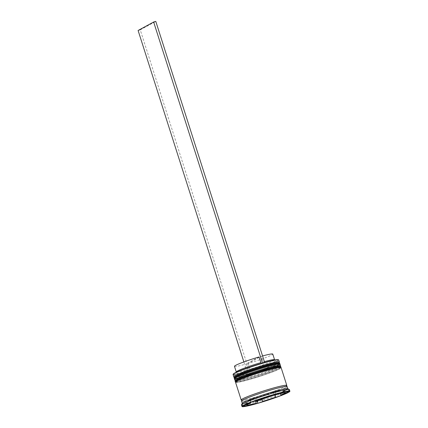 <?xml version="1.0" encoding="UTF-8"?>
<svg xmlns="http://www.w3.org/2000/svg" width="428" height="428" viewBox="0 0 428 428"><rect width="100%" height="100%" fill="white"/><g stroke="black" fill="none" stroke-linecap="round" stroke-linejoin="round"><path stroke-width="0.32" stroke-dasharray="2.14 1.6" d="M233.067 374.527A23.936 1.792 162.3 0 0 252.194 370.274A23.936 1.792 162.3 0 0 277.312 361.088A23.936 1.792 162.3 0 0 278.671 359.969M278.27 359.713A23.695 1.776 -17.7 0 1 277.028 360.922A23.695 1.776 -17.7 0 1 249.182 370.905L140.245 29.874L155.792 21.4M278.74 363.19A23.219 1.739 -17.7 0 1 277.542 364.003A23.219 1.739 -17.7 0 1 249.198 374.088A23.219 1.739 -17.7 0 1 235.94 375.95A23.219 1.739 162.3 0 0 234.624 377.036A23.219 1.739 162.3 0 0 234.726 377.143A23.219 1.739 162.3 0 0 253.997 372.66A23.219 1.739 162.3 0 0 277.542 364.003A23.219 1.739 162.3 0 0 278.837 363.062A23.219 1.739 162.3 0 0 278.858 362.917L279.366 364.512A23.219 1.739 162.3 0 0 260.818 368.636A23.219 1.739 162.3 0 0 236.449 377.544A23.219 1.739 162.3 0 0 235.133 378.63A23.219 1.739 162.3 0 0 253.681 374.505A23.219 1.739 162.3 0 0 278.05 365.598A23.219 1.739 162.3 0 0 279.366 364.512M279.302 362.168A23.936 1.792 -17.7 0 1 277.965 363.137A23.936 1.792 -17.7 0 1 253.697 372.06A23.936 1.792 -17.7 0 1 233.827 376.683M279.832 366.603A23.219 1.739 -17.7 0 1 278.628 367.417A23.219 1.739 -17.7 0 1 250.289 377.496A23.219 1.739 -17.7 0 1 237.032 379.363A23.219 1.739 162.3 0 0 235.71 380.449A23.219 1.739 162.3 0 0 235.812 380.551A23.219 1.739 162.3 0 0 255.088 376.073A23.219 1.739 162.3 0 0 278.628 367.417A23.219 1.739 162.3 0 0 279.928 366.475A23.219 1.739 162.3 0 0 279.949 366.331L280.458 367.92A23.219 1.739 162.3 0 0 261.904 372.044A23.219 1.739 162.3 0 0 237.54 380.952A23.219 1.739 162.3 0 0 236.219 382.038A23.219 1.739 162.3 0 0 254.772 377.913A23.219 1.739 162.3 0 0 279.136 369.006A23.219 1.739 162.3 0 0 280.458 367.92M280.394 365.576A23.936 1.792 -17.7 0 1 279.056 366.545A23.936 1.792 -17.7 0 1 254.783 375.474A23.936 1.792 -17.7 0 1 234.913 380.091M242.307 403.256A23.936 1.792 162.3 0 0 242.285 403.406A23.936 1.792 162.3 0 0 261.406 399.153A23.936 1.792 162.3 0 0 286.53 389.967A23.936 1.792 162.3 0 0 287.889 388.849A23.936 1.792 162.3 0 0 287.782 388.742M241.504 404.904A25.134 1.883 162.3 0 0 261.588 400.442A25.134 1.883 162.3 0 0 287.964 390.796A25.134 1.883 162.3 0 0 289.392 389.624M234.448 378.844A23.936 1.792 162.3 0 0 253.574 374.596A23.936 1.792 162.3 0 0 278.692 365.41A23.936 1.792 162.3 0 0 280.051 364.292M235.534 382.258A23.936 1.792 162.3 0 0 254.66 378.004A23.936 1.792 162.3 0 0 279.784 368.824A23.936 1.792 162.3 0 0 281.143 367.705M241.981 400.191A23.936 1.792 162.3 0 0 263.038 394.9A23.936 1.792 162.3 0 0 285.444 386.559A23.936 1.792 162.3 0 0 286.279 386.056M241.558 401.132A23.936 1.792 162.3 0 0 260.684 396.879A23.936 1.792 162.3 0 0 285.802 387.693A23.936 1.792 162.3 0 0 287.161 386.575M250.899 402.133L250.31 400.292A20.346 1.525 162.3 0 0 247.004 401.817A20.346 1.525 162.3 0 0 245.843 402.727L246.421 404.53M262.567 355.962A20.105 1.509 162.3 0 0 261.214 356.342L248.176 363.447A20.105 1.509 162.3 0 0 271.636 355.026A20.105 1.509 162.3 0 0 272.775 354.09M248.176 363.447L249.989 369.129A20.105 1.509 162.3 0 0 273.449 360.713A20.105 1.509 162.3 0 0 274.589 359.771A20.105 1.509 162.3 0 0 274.503 359.68M249.989 369.129L249.963 370.477A21.304 1.6 162.3 0 0 274.883 361.542A21.304 1.6 162.3 0 0 276.001 360.451A21.304 1.6 162.3 0 0 263.776 362.949L263.027 362.024L261.214 356.342M249.963 370.477L249.182 370.905A23.695 1.776 162.3 0 1 247.036 371.52A23.695 1.776 -17.7 0 1 233.249 374.077M264.558 362.527L263.776 362.949M264.381 361.649A20.105 1.509 162.3 0 0 263.027 362.024M284.053 392.262L283.411 390.261A20.346 1.525 162.3 0 0 274.979 392.107L275.616 394.108M280.313 393.369L280.153 392.872A20.346 1.525 162.3 0 0 284.62 390.438L285.128 392.027M261.973 399.196A20.346 1.525 162.3 0 0 274.872 394.91M247.55 404.465L247.052 402.903A20.346 1.525 162.3 0 0 255.484 401.057M262.412 363.142L261.636 363.565A21.304 1.6 162.3 0 0 235.523 373.366A21.304 1.6 162.3 0 0 247.817 371.092L246.951 371.568L249.096 370.948M279.65 393.514A24.412 1.83 -17.7 0 0 280.8 393.07L280.399 393.642M242.473 404.198L242.034 404.765L242.2 404.16A24.412 1.83 -17.7 0 0 242.473 404.198L255.575 401.33M287.99 388.966L273.893 392.053M288.713 389.277L289.296 391.112M273.449 392.615L274.038 394.455M280.8 393.07L288.188 389.047M280.629 393.674L281.073 395.065M262.027 399.367L274.926 395.087M242.034 404.765L242.617 406.6M249.663 400.089L242.2 404.16M250.113 400.362L250.701 402.197M272.422 392.476L250.862 399.629M274.979 392.107L283.411 390.261M284.62 390.438L280.153 392.872M251.514 401.924L247.052 402.903M245.843 402.727L250.31 400.292M268.49 393.969A20.346 1.525 162.3 0 0 255.591 398.249L268.49 393.969L269.164 396.071M255.591 398.249L256.26 400.351M236.299 371.873A20.105 1.509 162.3 0 0 236.283 371.996A20.105 1.509 162.3 0 0 247.844 369.744L247.817 371.092M234.469 366.315A20.105 1.509 162.3 0 0 246.03 364.062L247.844 369.744M259.068 356.957L246.03 364.062M246.951 371.568L243.874 361.928M140.245 29.874L138.1 30.49M234.159 377.935A23.936 1.792 162.3 0 0 253.28 373.687A23.936 1.792 162.3 0 0 278.403 364.501A23.936 1.792 162.3 0 0 279.762 363.383M278.05 365.598A23.219 1.739 162.3 0 0 264.793 367.459A23.219 1.739 162.3 0 0 236.449 377.544A23.219 1.739 162.3 0 0 249.706 375.677A23.219 1.739 162.3 0 0 278.05 365.598M279.837 363.607A23.936 1.792 -17.7 0 1 278.473 364.726A23.936 1.792 -17.7 0 1 253.355 373.911A23.936 1.792 -17.7 0 1 234.228 378.165C235.336 378.395 231.398 380.385 246.357 376.619C257.693 373.585 273.963 367.936 278.173 365.544C279.832 364.485 280.383 363.837 279.837 363.607M235.245 381.348A23.936 1.792 162.3 0 0 254.371 377.095A23.936 1.792 162.3 0 0 279.489 367.909A23.936 1.792 162.3 0 0 280.848 366.791M279.136 369.006A23.219 1.739 162.3 0 0 265.879 370.873A23.219 1.739 162.3 0 0 237.54 380.952A23.219 1.739 162.3 0 0 250.797 379.09A23.219 1.739 162.3 0 0 279.136 369.006M280.923 367.021A23.936 1.792 -17.7 0 1 279.564 368.139A23.936 1.792 -17.7 0 1 254.441 377.325A23.936 1.792 -17.7 0 1 235.32 381.573C236.427 381.808 232.484 383.798 247.443 380.027C258.785 376.993 275.054 371.349 279.265 368.952C280.918 367.893 281.474 367.251 280.923 367.021M285.695 387.725A23.818 1.787 162.3 0 0 272.096 389.635A23.818 1.787 162.3 0 0 243.024 399.982A23.818 1.787 162.3 0 0 256.623 398.067A23.818 1.787 162.3 0 0 285.695 387.725M286.284 386.002A23.818 1.787 -17.7 0 1 285.337 386.586A23.818 1.787 -17.7 0 1 262.749 394.985A23.818 1.787 -17.7 0 1 241.943 400.153M242.061 400.346L242.039 400.667L243.131 399.939C246.924 397.789 261.267 392.69 272.593 389.496C277.879 387.961 282.154 386.96 285.412 386.489L286.503 386.473L286.3 386.227M278.837 363.062L279.002 362.751M279.928 366.475L280.089 366.159M286.321 385.901L285.23 386.628C281.437 388.785 267.088 393.878 255.767 397.072C250.482 398.607 246.207 399.608 242.949 400.078L241.852 400.094M275.017 359.948L276.001 360.451M235.71 380.449L236.219 382.038M234.624 377.036L235.133 378.63M235.812 380.551L235.496 380.39M234.726 377.143L234.41 376.982M236.031 372.387L235.523 373.366"/><path stroke-width="0.64" d="M233.094 374.377L233.249 374.077A23.695 1.776 -17.7 0 1 234.571 373.12A23.695 1.776 -17.7 0 1 262.412 363.142A23.695 1.776 -17.7 0 1 264.558 362.527A23.695 1.776 -17.7 0 1 278.27 359.713L278.569 359.862A23.936 1.792 162.3 0 0 258.699 364.485A23.936 1.792 162.3 0 0 234.426 373.409A23.936 1.792 162.3 0 0 233.094 374.377A23.936 1.792 162.3 0 0 233.067 374.527L233.72 376.57A23.936 1.792 -17.7 0 1 235.079 375.452A23.936 1.792 -17.7 0 1 260.203 366.272A23.936 1.792 -17.7 0 1 279.329 362.018A23.936 1.792 -17.7 0 1 279.302 362.168L279.002 362.751M279.329 362.018L278.671 359.969A23.936 1.792 162.3 0 0 278.569 359.862M278.858 362.917A23.219 1.739 162.3 0 0 260.31 367.042A23.219 1.739 162.3 0 0 235.94 375.95A23.219 1.739 -17.7 0 1 261.717 366.619A23.219 1.739 -17.7 0 1 278.74 363.19M279.949 366.331A23.219 1.739 162.3 0 0 261.396 370.455A23.219 1.739 162.3 0 0 237.032 379.363A23.219 1.739 -17.7 0 1 262.803 370.033A23.219 1.739 -17.7 0 1 279.832 366.603M235.496 380.39L234.913 380.091A23.936 1.792 -17.7 0 1 234.811 379.984A23.936 1.792 -17.7 0 1 236.17 378.866A23.936 1.792 -17.7 0 1 261.289 369.68A23.936 1.792 -17.7 0 1 280.415 365.426A23.936 1.792 -17.7 0 1 280.394 365.576L280.089 366.159M287.99 388.966L288.263 389.004A24.412 1.83 -17.7 0 0 287.99 388.966M273.449 392.615L273.893 392.053A24.412 1.83 -17.7 0 0 272.422 392.476L273.449 392.615M249.663 400.089L250.113 400.362L250.862 399.629A24.412 1.83 -17.7 0 0 249.663 400.089M289.9 391.213L289.392 389.624A25.134 1.883 162.3 0 0 289.28 389.507L287.782 388.742A23.936 1.792 162.3 0 0 267.917 393.359A23.936 1.792 162.3 0 0 243.644 402.288A23.936 1.792 162.3 0 0 242.307 403.256L241.531 404.749A25.134 1.883 162.3 0 0 241.504 404.904L242.013 406.498A25.134 1.883 162.3 0 0 262.096 402.031A25.134 1.883 162.3 0 0 288.472 392.39A25.134 1.883 162.3 0 0 289.9 391.213A25.134 1.883 162.3 0 0 269.822 395.681A25.134 1.883 162.3 0 0 243.441 405.321A25.134 1.883 162.3 0 0 242.013 406.498M289.28 389.507A25.134 1.883 162.3 0 0 268.42 394.359A25.134 1.883 162.3 0 0 242.933 403.732A25.134 1.883 162.3 0 0 241.531 404.749M280.415 365.426L280.051 364.292A23.936 1.792 162.3 0 0 260.925 368.545A23.936 1.792 162.3 0 0 235.807 377.726A23.936 1.792 162.3 0 0 234.448 378.844L234.811 379.984M286.279 386.056A23.936 1.792 162.3 0 0 286.803 385.441L281.143 367.705A23.936 1.792 162.3 0 0 262.016 371.953A23.936 1.792 162.3 0 0 236.893 381.139A23.936 1.792 162.3 0 0 235.534 382.258L241.194 399.993A23.936 1.792 162.3 0 0 241.981 400.191M286.803 385.441A23.936 1.792 162.3 0 0 267.677 389.689A23.936 1.792 162.3 0 0 242.553 398.875A23.936 1.792 162.3 0 0 241.194 399.993M287.867 388.785L287.161 386.575A23.936 1.792 162.3 0 0 268.04 390.828A23.936 1.792 162.3 0 0 242.917 400.014A23.936 1.792 162.3 0 0 241.558 401.132L242.264 403.342M250.899 402.133L251.038 402.566A20.346 1.525 162.3 0 0 247.732 404.091A20.346 1.525 162.3 0 0 246.571 405L246.421 404.53M275.017 359.948L274.503 359.68A20.105 1.509 162.3 0 0 264.381 361.649M274.573 359.718L272.775 354.09A20.105 1.509 162.3 0 0 262.567 355.962M284.053 392.262L284.139 392.535A20.346 1.525 162.3 0 0 275.702 394.381L275.616 394.108M280.313 393.369L280.88 395.146A20.346 1.525 162.3 0 0 285.348 392.711L285.128 392.027M262.696 401.469A20.346 1.525 162.3 0 0 275.6 397.184L274.872 394.91L261.973 399.196L262.696 401.469L275.6 397.184M247.55 404.465L247.775 405.177A20.346 1.525 162.3 0 0 256.212 403.331L255.484 401.057L251.514 401.924M284.139 392.535L275.702 394.381M280.88 395.146L285.348 392.711M247.775 405.177L256.212 403.331M251.038 402.566L246.571 405M289.296 391.112L274.038 394.455L250.701 402.197L242.617 406.6L257.875 403.256L281.217 395.515L289.296 391.112M234.41 376.982L233.827 376.683A23.936 1.792 -17.7 0 1 233.72 376.57M279.65 393.514A24.412 1.83 -17.7 0 1 279.602 393.535L280.629 393.674M258.041 400.688L257.292 401.421L256.57 401.111A24.412 1.83 -17.7 0 0 258.041 400.688L262.027 399.367M281.073 395.065L281.217 395.515M274.926 395.087L279.602 393.535M257.292 401.421L257.875 403.256M255.575 401.33L256.57 401.111M269.164 396.071L269.217 396.242A20.346 1.525 162.3 0 0 256.319 400.522L256.26 400.351M269.217 396.242L256.319 400.522M261.636 363.565L260.882 362.639A20.105 1.509 162.3 0 0 236.299 371.873L236.031 372.387M260.882 362.639L259.068 356.957A20.105 1.509 162.3 0 0 234.469 366.315L236.261 371.943M262.412 363.142L264.558 362.527M264.643 362.479L155.792 21.4L153.647 22.015L262.503 363.094M243.874 361.928L138.1 30.49L153.647 22.015M234.159 377.935C233.608 377.705 234.159 377.063 235.817 376.003C240.028 373.612 256.297 367.962 267.634 364.929C282.592 361.162 278.655 363.147 279.762 363.383A23.936 1.792 162.3 0 0 260.636 367.636A23.936 1.792 162.3 0 0 235.518 376.817A23.936 1.792 162.3 0 0 234.159 377.935L234.228 378.165A23.936 1.792 -17.7 0 1 235.587 377.047A23.936 1.792 -17.7 0 1 260.711 367.861A23.936 1.792 -17.7 0 1 279.837 363.607L279.832 364.142M235.245 381.348C234.694 381.118 235.25 380.476 236.903 379.417C241.114 377.02 257.383 371.376 268.725 368.342C283.684 364.57 279.741 366.561 280.848 366.791A23.936 1.792 162.3 0 0 261.727 371.044A23.936 1.792 162.3 0 0 236.604 380.23A23.936 1.792 162.3 0 0 235.245 381.348L235.32 381.573A23.936 1.792 -17.7 0 1 236.679 380.455A23.936 1.792 -17.7 0 1 261.797 371.274A23.936 1.792 -17.7 0 1 280.923 367.021L280.923 367.55M241.943 400.153A23.818 1.787 -17.7 0 1 242.66 398.843A23.818 1.787 -17.7 0 1 270.031 388.999A23.818 1.787 -17.7 0 1 286.284 386.002M234.539 378.598L234.228 378.165M235.63 382.006L235.32 381.573M286.503 386.473L286.321 385.901L286.113 386.088M242.136 400.121L241.852 400.094L242.039 400.667"/></g></svg>

